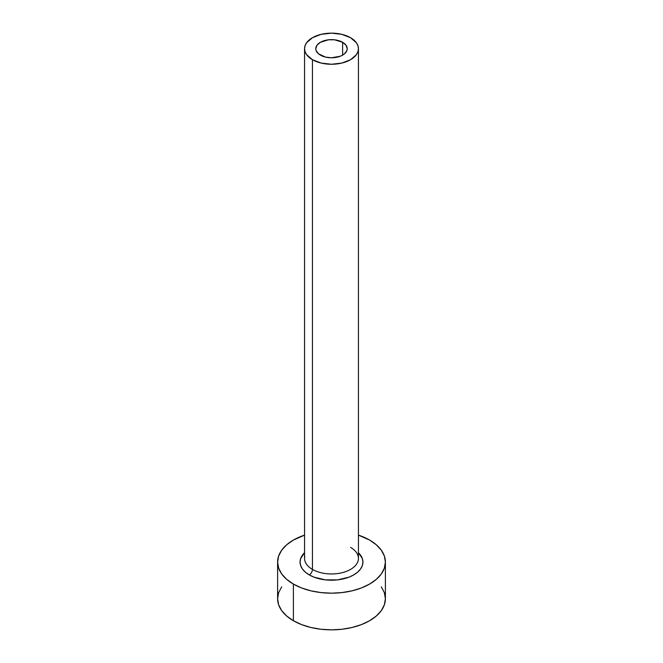 <?xml version="1.0" encoding="UTF-8"?>
<svg xmlns="http://www.w3.org/2000/svg" width="663" height="663" viewBox="0 0 663 663"><rect width="100%" height="100%" fill="white"/><g stroke="black" fill="none" stroke-linecap="round" stroke-linejoin="round"><path stroke-width="0.99" d="M320.386 55.12A15.721 9.075 180 0 1 315.779 48.706A15.721 9.075 180 0 1 325.483 40.327A15.721 9.075 180 0 1 342.614 42.291L342.614 55.12L340.235 56.256L331.5 57.78L325.483 57.093L318.431 53.753L316.085 50.479L315.779 48.706L316.98 45.233L320.386 42.291L328.434 39.805L334.566 39.805L342.614 42.291L346.02 45.233L347.221 48.706L346.915 50.479L344.569 53.753L342.614 55.12L342.614 42.291A15.721 9.075 180 0 1 347.221 48.706A15.721 9.075 180 0 1 337.517 57.093A15.721 9.075 180 0 1 320.386 55.12M304.798 556.307A26.943 15.556 0 0 0 312.447 569.401A4.492 2.594 -60 0 1 309.273 574.904A31.434 18.15 180 0 1 304.557 552.718L300.671 558.528L300.066 562.067L300.671 565.605L302.452 569.011L305.361 572.152L309.273 574.904A4.492 2.594 120 0 0 312.447 569.401A26.943 15.556 0 0 0 341.81 572.774A26.943 15.556 0 0 0 358.443 558.403L358.443 48.706A26.943 15.556 180 0 1 341.81 63.076A26.943 15.556 180 0 1 312.447 59.711L312.447 569.401L312.447 59.711A26.943 15.556 180 0 1 304.557 48.706A26.943 15.556 180 0 1 321.19 34.335A26.943 15.556 180 0 1 350.553 37.708A26.943 15.556 180 0 1 358.443 48.706L357.929 45.672L356.396 42.755L350.553 37.708L341.81 34.335L331.5 33.15L321.19 34.335L312.447 37.708L306.604 42.755L305.071 45.672L304.557 48.706L305.071 51.739L306.604 54.664L312.447 59.711L321.19 63.076L331.5 64.261L341.81 63.076L350.553 59.711L356.396 54.664L357.929 51.739L358.443 48.706M281.709 586.83L278.642 592.664L277.606 598.739A53.894 31.111 0 0 0 293.394 620.734L293.394 584.07L301.557 587.94L310.881 590.816L320.983 592.581L331.5 593.178L342.017 592.581L352.119 590.816L361.443 587.94L369.606 584.07L376.311 579.354L381.291 573.976L384.358 568.141L385.394 562.067L384.358 556L381.291 550.157L376.311 544.779L369.606 540.063L358.443 535.124A53.894 31.111 180 0 1 369.606 540.063A53.894 31.111 180 0 1 385.394 562.067A53.894 31.111 180 0 1 352.119 590.816A53.894 31.111 180 0 1 293.394 584.07L293.394 620.734A53.894 31.111 0 0 0 352.119 627.48A53.894 31.111 0 0 0 385.394 598.739L384.358 592.664L381.291 586.83M293.394 584.07A53.894 31.111 180 0 1 277.606 562.067A53.894 31.111 180 0 1 304.557 535.124L293.394 540.063L286.689 544.779L281.709 550.157L278.642 556L277.606 562.067L278.642 568.141L281.709 573.976L286.689 579.354L293.394 584.07M358.443 552.718L362.329 558.528L362.934 562.067L362.329 565.605L360.548 569.011L357.639 572.152L353.727 574.904L348.962 577.158L337.633 579.868L325.367 579.868L314.038 577.158L309.273 574.904A31.434 18.15 180 0 0 350.851 576.371A31.434 18.15 180 0 0 358.443 552.718M277.606 562.067L277.606 598.739L278.642 604.805L281.709 610.64L286.689 616.018L293.394 620.734L301.557 624.604L310.881 627.48L320.983 629.253L331.5 629.85L342.017 629.253L352.119 627.48L361.443 624.604L369.606 620.734L376.311 616.018L381.291 610.64L384.358 604.805L385.394 598.739L385.394 562.067M304.557 48.706L304.557 558.403A26.943 15.556 0 0 0 312.447 569.401A26.943 15.556 0 0 0 340.111 573.139A26.943 15.556 0 0 0 358.202 560.492A26.943 15.556 0 0 0 350.553 547.398"/></g></svg>
